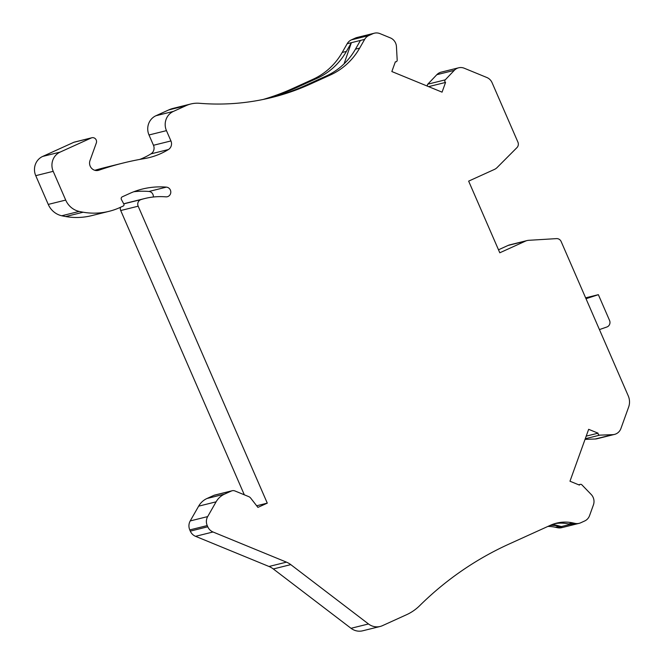 <?xml version="1.0" encoding="UTF-8"?>
<svg xmlns="http://www.w3.org/2000/svg" width="664" height="664" viewBox="0 0 664 664"><rect width="100%" height="100%" fill="white"/><g stroke="black" fill="none" stroke-linecap="round" stroke-linejoin="round"><path stroke-width="1" d="M368.478 623.961L351.024 628.302L273.319 568.965L290.774 564.624L368.478 623.961A14.666 14.002 76.1 0 0 380.148 626.467A14.666 14.002 76.1 0 0 380.854 626.268A14.666 14.002 76.1 0 0 382.456 625.662L406.559 614.715A48.904 46.663 76.1 0 0 419.681 605.668A332.523 317.301 76.1 0 1 508.906 544.123L550.406 525.282A39.118 37.333 -103.9 0 1 554.672 523.664A39.118 37.333 -103.9 0 1 556.556 523.141A39.118 37.333 -103.9 0 1 572.75 522.892L575.09 523.398L570.907 524.436L568.567 523.938A39.118 37.333 -103.9 0 0 554.481 523.722M586.212 436.132L598.073 433.185L588.661 429.317L569.978 481.217L579.39 485.085A1.66 1.585 -103.9 0 1 581.855 484.811L591.168 494.439A9.777 9.329 76.1 0 1 593.425 504.889L589.557 515.629A9.777 9.329 76.1 0 1 585.689 520.443A9.777 9.329 76.1 0 1 584.677 520.983L580.676 522.8A9.777 9.329 -103.9 0 1 579.141 523.332L561.686 527.673A9.777 9.329 -103.9 0 1 557.635 527.731L555.295 527.233A39.118 37.333 -103.9 0 0 547.883 526.428M351.024 628.302A14.666 14.002 76.1 0 0 362.693 630.8L380.148 626.467M273.319 568.965A19.563 18.667 76.1 0 0 269.003 566.483L195.556 536.321A9.777 9.329 -103.9 0 1 190.302 531.125L189.779 529.913L207.234 525.581A9.777 9.329 76.1 0 1 207.674 516.592L216.099 501.826A19.563 18.667 -103.9 0 1 224.457 494.157L231.371 491.02A4.889 4.665 -103.9 0 1 234.948 490.962L248.734 496.622A4.889 4.665 76.1 0 1 250.71 498.133L257.923 507.387L267.285 503.138L256.661 505.769M224.457 494.157L207.002 498.49A19.563 18.667 -103.9 0 0 198.644 506.167L190.219 520.933A9.777 9.329 76.1 0 0 189.779 529.913M207.002 498.49L213.916 495.352A4.889 4.665 -103.9 0 1 214.679 495.087L232.134 490.754M120.425 207.309A4.889 4.665 76.1 0 0 120.715 210.529L244.319 494.813M153.318 197.017A4.889 4.665 76.1 0 0 148.943 191.464L166.398 187.132A4.889 4.665 76.1 0 1 167.311 196.735A4.889 4.665 76.1 0 1 165.859 196.851A71.397 68.126 76.1 0 0 144.702 198.544L127.247 202.885A71.397 68.126 76.1 0 0 123.745 203.856M148.943 191.464A81.174 77.456 76.1 0 0 133.746 191.755M48.248 204.412L65.703 200.08L53.203 171.329A14.666 14.002 -103.9 0 1 60.133 152.097L42.67 156.438A14.666 14.002 -103.9 0 0 35.748 175.669L48.248 204.412A19.563 18.667 76.1 0 0 61.744 215.767A92.91 88.661 76.1 0 0 65.711 216.547A68.458 65.329 76.1 0 0 91.632 215.651L109.087 211.318A68.458 65.329 76.1 0 0 119.852 207.575L123.189 206.056A1.469 1.403 76.1 0 0 123.828 204.014L121.421 199.54A1.959 1.867 76.1 0 1 122.267 196.818L129.588 193.498A81.174 77.456 76.1 0 1 142.345 189.057A81.174 77.456 76.1 0 1 166.398 187.132M42.67 156.438L73.795 142.303L91.25 137.971A3.909 3.735 76.1 0 1 96.321 142.992L89.997 160.555A7.337 6.997 76.1 0 0 98.911 170.208A313.939 299.572 76.1 0 1 123.205 163.012A313.939 299.572 76.1 0 1 144.395 158.596A73.347 69.994 76.1 0 0 149.35 157.567A73.347 69.994 76.1 0 0 160.879 153.55A73.347 69.994 76.1 0 0 168.407 149.541A6.847 6.532 -103.9 0 0 170.938 140.942L166.457 130.642A14.666 14.002 -103.9 0 1 173.379 111.411L186.202 105.593A29.34 27.996 76.1 0 1 189.398 104.381A29.34 27.996 76.1 0 1 190.817 103.982A29.34 27.996 76.1 0 1 199.499 103.285A244.501 233.313 76.1 0 0 271.866 97.483A244.501 233.313 76.1 0 0 310.287 84.112L330.415 74.974A68.458 65.329 76.1 0 0 359.656 48.123L364.636 39.392A9.777 9.329 76.1 0 1 368.819 35.549L372.819 33.731A9.777 9.329 -103.9 0 1 373.882 33.333A9.777 9.329 -103.9 0 1 374.355 33.2A9.777 9.329 -103.9 0 1 379.974 33.623L390.366 37.889A9.777 9.329 -103.9 0 1 396.441 46.604L397.188 60.117A1.66 1.585 76.1 0 1 395.346 61.81L391.843 71.538L442.058 92.155L445.561 82.427L428.612 86.635M91.864 137.755L74.409 142.096A3.909 3.735 76.1 0 0 73.795 142.303M123.205 163.012L105.75 167.353A313.939 299.572 76.1 0 0 94.819 170.299M139.764 159.418A73.347 69.994 76.1 0 0 143.424 157.891A73.347 69.994 76.1 0 0 150.952 153.874L168.407 149.541M173.379 111.411L155.924 115.743A14.666 14.002 -103.9 0 0 149.002 134.975L153.475 145.275A6.847 6.532 -103.9 0 1 150.952 153.874M155.924 115.743L168.747 109.925L186.202 105.593M190.817 103.982L173.354 108.323A29.34 27.996 76.1 0 0 171.943 108.713A29.34 27.996 76.1 0 0 168.747 109.925M263.093 99.475A244.501 233.313 76.1 0 0 292.832 88.445L297.016 87.407L317.151 78.269A68.458 65.329 76.1 0 0 346.384 51.419L351.372 42.687L360.452 40.429L355.472 49.161L359.656 48.123M374.355 33.2L356.9 37.533A9.777 9.329 -103.9 0 0 356.427 37.665A9.777 9.329 -103.9 0 0 355.364 38.072L351.356 39.89A9.777 9.329 76.1 0 0 347.181 43.724L342.201 52.456A68.458 65.329 76.1 0 1 312.96 79.306L292.832 88.445M585.274 438.738L599.741 435.144L612.689 434.663A9.777 9.329 -103.9 0 0 614.507 434.405A9.777 9.329 -103.9 0 0 617.047 433.335A9.777 9.329 -103.9 0 0 620.923 428.512L628.642 407.065A14.666 14.002 76.1 0 0 628.252 395.868L561.155 241.555A4.889 4.665 76.1 0 0 556.523 238.617L528.702 240.31A9.777 9.329 -103.9 0 0 527.091 240.559A9.777 9.329 -103.9 0 0 525.556 241.09L499.801 252.785L468.643 181.131L494.398 169.436A9.777 9.329 76.1 0 0 497.079 167.577L516.957 147.615A4.889 4.665 76.1 0 0 517.92 142.137L492.082 82.701A9.777 9.329 -103.9 0 0 486.836 77.497L464.26 68.234A9.777 9.329 76.1 0 0 458.641 67.803L441.186 72.144A9.777 9.329 76.1 0 0 440.713 72.268A9.777 9.329 76.1 0 0 436.829 74.692L427.79 84.187A1.66 1.585 76.1 0 0 427.583 86.212M525.556 241.09L508.101 245.431L498.498 249.788M508.101 245.431A9.777 9.329 -103.9 0 1 509.637 244.892L527.091 240.559M614.507 434.405L597.052 438.738A9.777 9.329 -103.9 0 1 595.234 438.995L612.689 434.663M585.042 439.377L595.234 438.995M269.767 97.99A244.501 233.313 76.1 0 0 306.104 85.15L310.287 84.112M355.472 49.161A68.458 65.329 76.1 0 1 326.231 76.011L306.104 85.15M347.181 43.724L351.372 42.687L344.06 63.868M599.741 435.144A1.66 1.585 -103.9 0 1 598.073 433.185M458.641 67.803A9.777 9.329 76.1 0 0 458.168 67.935A9.777 9.329 76.1 0 0 454.284 70.351L445.245 79.846A1.66 1.585 76.1 0 0 445.561 82.427M265.202 99.027A244.501 233.313 76.1 0 0 297.016 87.407M60.133 152.097L91.25 137.971M65.703 200.08A19.563 18.667 76.1 0 0 79.199 211.426A92.91 88.661 76.1 0 0 83.166 212.214A68.458 65.329 76.1 0 0 109.087 211.318M144.702 198.544A71.397 68.126 76.1 0 0 140.992 199.59A4.889 4.665 76.1 0 0 138.17 206.197L267.285 503.138M585.623 297.837L598.355 294.675L609.552 320.438A4.889 4.665 -103.9 0 1 606.639 327.078L599.426 329.585M598.355 294.675L586.013 298.725M290.774 564.624A19.563 18.667 76.1 0 0 286.458 562.142L213.011 531.989A9.777 9.329 -103.9 0 1 207.766 526.784L207.234 525.581M570.393 524.328L561.337 526.577A9.777 9.329 -103.9 0 0 561.819 526.693L559.478 526.187L555.295 527.233M561.337 526.577L552.863 524.269M550.074 525.431A39.118 37.333 -103.9 0 1 559.478 526.187M579.141 523.332A9.777 9.329 -103.9 0 1 575.09 523.398M360.452 40.429L364.636 39.392M436.829 74.692L454.284 70.351M427.79 84.187L445.245 79.846M342.201 52.456L346.384 51.419M351.356 39.89L368.819 35.549M312.96 79.306L317.151 78.269M149.002 134.975L166.457 130.642M153.475 145.275L170.938 140.942M97.766 170.49L98.911 170.208M35.748 175.669L53.203 171.329M61.744 215.767L79.199 211.426M65.711 216.547L83.166 212.214M123.753 203.873L140.992 199.59M120.715 210.529L138.17 206.197M213.916 495.352L231.371 491.02M198.644 506.167L216.099 501.826M190.219 520.933L207.674 516.592M190.302 531.125L207.766 526.784M195.556 536.321L213.011 531.989M269.003 566.483L286.458 562.142M355.364 38.072L372.819 33.731M326.231 76.011L330.415 74.974M561.819 526.693L557.635 527.731M572.75 522.892L568.567 523.938M580.344 484.363L578.659 484.786M395.287 61.968L396.001 61.794"/></g></svg>
